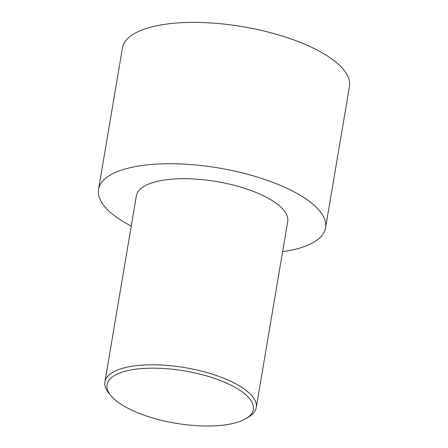 <?xml version="1.0" encoding="UTF-8"?>
<svg xmlns="http://www.w3.org/2000/svg" width="448" height="448" viewBox="0 0 448 448"><rect width="100%" height="100%" fill="white"/><g stroke="black" fill="none" stroke-linecap="round" stroke-linejoin="round"><path stroke-width="0.67" d="M131.253 226.078A115.125 41.16 9.6 0 1 98.532 189.426L122.438 48.082A115.125 41.16 9.6 0 1 190.943 22.4A115.125 41.16 9.6 0 1 308.907 46.038A115.125 41.16 9.6 0 1 349.468 86.481L325.562 227.825A115.125 41.16 9.6 0 1 282.604 251.675M98.532 189.426A115.125 41.16 9.6 0 1 167.031 163.744A115.125 41.16 9.6 0 1 285.001 187.387A115.125 41.16 9.6 0 1 325.562 227.825M246.058 418.533L248.73 416.914A76.748 27.44 -170.4 0 0 256.245 407.534A76.748 27.44 -170.4 0 0 229.202 380.57A76.748 27.44 -170.4 0 0 150.562 364.812A76.748 27.44 -170.4 0 0 104.894 381.931A76.748 27.44 -170.4 0 0 108.909 393.266L110.897 395.674A74.189 26.527 -170.4 0 0 133.157 410.777A74.189 26.527 -170.4 0 0 246.058 418.533A74.189 26.527 -170.4 0 0 184.593 370.933A74.189 26.527 -170.4 0 0 110.897 395.674M104.894 381.931L136.371 195.826A76.748 27.44 9.6 0 1 182.039 178.707A76.748 27.44 9.6 0 1 260.68 194.466A76.748 27.44 9.6 0 1 287.722 221.43L256.245 407.534"/></g></svg>
